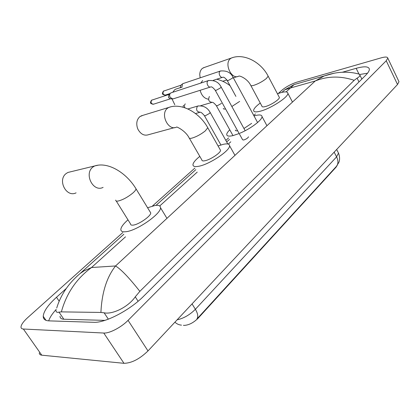 <?xml version="1.0" encoding="UTF-8"?>
<svg xmlns="http://www.w3.org/2000/svg" width="420" height="420" viewBox="0 0 420 420"><rect width="100%" height="100%" fill="white"/><g stroke="black" fill="none" stroke-linecap="round" stroke-linejoin="round"><path stroke-width="0.63" d="M183.409 325.316L184.249 325.406C188.958 325.091 193.573 322.707 198.093 318.255L336.021 167.223L337.213 165.386M177.125 319.83C183.761 318.35 189.845 314.832 195.379 309.283C197.915 313.598 198.408 316.864 196.859 319.074L336.488 166.283L338.856 162.388C338.998 162.136 340.615 158.56 338.494 153.09L338.016 152.161M71.117 171.675L67.93 172.452L66.329 173.428C57.104 179.823 66.266 197.888 76.083 192.853M116.245 201.007L130.552 223.954C130.552 224.931 131.407 225.32 133.119 225.12C138.716 224.632 151.106 216.006 150.733 212.898L150.119 211.89M147.583 207.748L155.006 205.496C158.613 204.96 160.44 205.695 160.493 207.695C161.338 213.733 136.668 230.916 125.743 231.735C122.462 232.082 120.823 231.31 120.839 229.42C121.076 226.994 123.454 223.802 127.985 219.828M142.973 115.322L139.928 116.613C136.868 119.369 136.043 123.181 137.45 128.048L138.023 129.428C140.884 134.379 144.464 136.112 148.764 134.631L174.62 127.586M189.373 138.254L201.884 159.989C201.92 160.886 202.928 161.138 204.913 160.75C210.41 159.752 220.883 152.728 220.526 150.313L220.122 149.599M218.064 145.96L223.209 144.338C227.32 143.435 229.441 143.897 229.567 145.724C230.365 150.434 209.522 164.399 198.76 166.262C194.938 166.992 192.995 166.483 192.948 164.74C193.127 162.682 195.416 159.899 199.804 156.377M181.813 87.15L175.602 89.208L174.662 89.801L172.688 92.3M243.952 128.499L251.638 123.386M254.021 115.941L255.276 115.589C259.602 114.513 261.844 114.839 262.012 116.561C262.416 119.837 250.709 128.735 239.946 133.208M239.169 133.534L232.937 135.618C228.874 136.531 226.8 136.159 226.721 134.505C226.758 133.334 227.777 131.77 229.772 129.811M235.321 130.037C235.347 130.751 236.119 130.998 237.641 130.772M171.995 98.905L174.804 104.743M204.493 67.41L202.424 68.365C200.728 69.752 199.841 71.846 199.763 74.65L200.161 77.826M250.882 85.596L261.949 106.197C262.012 107.005 263.141 107.132 265.325 106.575C270.653 105.273 279.731 99.372 279.384 97.456L279.121 96.957M277.447 93.781L280.849 92.657C285.338 91.445 287.674 91.655 287.868 93.287C288.603 97.02 270.554 108.743 260.122 111.242C255.885 112.298 253.712 112.04 253.607 110.46C253.754 108.707 255.974 106.234 260.258 103.047M215.308 90.395L242.629 139.797L243.71 140.012C246.267 139.136 247.868 138.07 248.525 136.815M210.404 87.04L172.867 98.963L170.179 97.372C169.376 95.729 169.459 94.343 170.425 93.214L171.412 92.715M151.331 100.343L151.625 100.18C150.512 102.617 151.179 103.945 153.626 104.165L170.483 98.789L168.546 97.65L168.845 94.552M181.897 87.407L182.422 83.948L183.341 83.48M180.81 85.312L182.422 83.948M180.338 87.922L180.705 85.402M184.842 107.756C184.207 106.176 184.349 104.879 185.267 103.871M182.957 107.179L183.519 105.268M398.68 81.055L398.99 81.716L397.519 84.504L147.998 350.926C139.629 359.016 131.623 363.148 123.979 363.316L41.774 355.183C40.168 355 39.323 354.249 39.244 352.916M278.287 93.476L281.783 90.347C286.151 86.751 291.197 84.011 296.919 82.136L381.25 57.829C385.324 56.705 387.503 56.805 387.796 58.123L386.232 60.769L128.058 320.36C121.259 327.348 109.442 333.506 103.766 333.034L23.363 329.018C21.798 328.918 21.005 328.251 21 327.012C21.194 324.639 23.41 321.526 27.652 317.662L122.808 232.543M152.413 206.068L194.885 168.073M225.829 140.396L228.617 137.902M253.743 115.427L255.465 113.888M66.329 288.419L56.501 297.266C48.038 304.994 43.612 311.346 43.223 316.312C43.249 319.169 45.16 320.686 48.962 320.869L93.781 322.303C105.184 323.096 130.006 310.139 143.734 296.126L365.678 75.264C368.214 72.713 369.443 70.675 369.358 69.158C368.744 66.36 364.345 66.082 356.155 68.323L342.326 72.256M367.531 73.211L359.704 74.498M56.217 309.377C52.274 313.703 49.765 317.531 48.688 320.859M60.013 316.27C60.071 318.134 61.341 319.121 63.835 319.226L104.89 320.376M76.87 276.37L80.042 273.567L83.764 271.036L91.508 267.524C76.461 278.659 66.423 293.444 61.378 311.876L59.005 312.144C56.915 312.637 55.918 312.06 56.012 310.411M355.651 73.258L359.425 74.204L359.93 75.133C359.951 76.062 359.011 77.07 357.105 78.141L354.186 80.309C340.631 75.799 327.653 76.02 315.262 80.971L324.167 75.973L334.11 73.232M61.378 311.876L100.91 312.443C101.85 292.667 106.733 277.174 115.558 265.96C121.065 269.325 129.161 277.788 139.855 291.349L354.186 80.309M139.855 291.349L135.261 296.835C128 307.325 112.277 314.643 104.139 312.816L100.91 312.443M298.505 83.312L294.116 84.567L290.419 88.001L284.744 89.822L283.117 91.287M281.888 92.384L284.744 89.822L294.116 84.567L324.167 75.968C333.338 72.865 338.536 72.408 343.481 72.214C349.031 72.083 354.344 72.744 359.425 74.204M336.021 167.223L335.874 166.945M198.093 318.255L197.899 317.935M174.919 322.182C176.815 323.957 179.004 324.938 181.493 325.138M336.488 166.283C338.373 163.795 338.41 160.65 336.588 156.859L338.494 153.09L336.646 149.504M192.045 303.896L195.379 309.283L336.588 156.859L334.157 152.155M115.678 200.093C115.621 200.991 116.44 201.306 118.125 201.033C122.687 199.904 127.528 197.295 132.647 193.2C134.778 191.347 135.907 189.903 136.043 188.874L135.492 187.976M103.105 187.378C93.104 192.607 83.643 173.602 93.041 166.96L94.668 165.947L98.327 165.149M220.526 150.313L207.769 127.743C199.742 112.927 181.96 102.559 168.803 107.41L167.674 108.124C159.668 113.741 168.357 131.67 176.741 127.008C176.479 126.709 184.968 130.216 189.005 137.608C188.99 138.427 189.966 138.605 191.924 138.138C196.518 136.752 200.981 134.332 205.312 130.877L207.769 127.743L207.412 127.108M141.047 115.915L170.909 106.79M231.856 106.512L239.652 101.42M208.499 99.225C204.383 98.569 201.584 95.597 200.114 90.311M200.708 83.113L202.681 80.53M223.325 108.386C223.314 109.037 224.059 109.221 225.561 108.932M279.384 97.456L268.17 76.204C261.088 62.129 244.015 52.967 231.389 58.018L230.575 58.543C223.692 63.336 231.635 80.273 238.749 76.13C239.605 75.484 247.238 78.514 250.635 85.145C250.661 85.88 251.759 85.932 253.927 85.307C258.473 83.748 262.61 81.496 266.343 78.535L268.17 76.204L267.934 75.763M203.238 67.851L232.717 57.566M208.913 80.425L208.037 80.803C205.585 82.535 208.383 88.363 210.945 86.872C211.848 86.683 213.276 87.801 215.219 90.237L216.221 90.284L220.573 87.869L221.104 86.951M151.625 100.18L152.229 99.918M170.032 93.55L165.501 95.03C163.112 94.799 162.456 93.487 163.537 91.093L164.094 90.846M163.238 91.261L163.537 91.093M220.92 70.854L220.117 71.216C217.733 72.891 220.479 78.656 222.962 77.196C223.913 76.986 225.325 78.073 227.209 80.456L228.239 80.488L232.523 78.104L233.021 77.243M198.366 105.877L197.369 106.297C195.82 109.862 196.754 111.841 200.172 112.229C200.886 112.035 202.288 113.169 204.383 115.631L205.333 115.747L209.596 113.389L210.131 112.387M209.386 96.479C207.895 99.976 208.814 101.929 212.142 102.333C212.882 102.107 214.274 103.21 216.321 105.635L217.297 105.725L221.498 103.399M125.507 236.838L91.508 267.524L115.558 265.96L315.262 80.971L290.419 88.001L286.094 91.912M230.8 141.808L228.265 144.102M197.227 172.111L159.705 205.973M386.232 60.769L397.519 84.504M23.363 329.018L41.774 355.183M103.766 333.034L123.979 363.316M128.058 320.36L147.998 350.926M358.864 73.852L356.155 68.323M59.178 301.219L56.501 297.266M63.835 319.226L59.005 312.144M358.974 81.937L357.105 78.141M138.107 301.266L135.261 296.835M108.344 319.169L104.139 312.816M150.733 212.898L136.043 188.874C126.819 173.313 108.486 161.422 94.668 165.947L67.93 172.452M160.493 207.695L166.661 217.875M229.567 145.724L234.938 155.305M262.012 116.561L266.952 125.722M230.066 85.691C225.871 82.467 221.408 80.314 216.689 79.238M287.868 93.287L292.472 102.081M237.384 76.566L233.352 77.858M226.884 79.931L222.726 81.26M153.174 104.302C150.334 103.43 149.746 103.493 151.431 100.27L168.971 94.448M245.175 130.725L221.188 87.113C218.804 82.142 214.526 79.973 208.352 80.603L170.888 92.888M170.483 98.789L171.964 98.9M168.725 94.658L170.425 93.214M165.086 95.156C162.241 94.337 161.679 94.369 163.343 91.187L180.936 85.208M257.591 122.519L233.1 77.39C230.853 72.523 226.622 70.397 220.411 71.022L182.863 83.643M235.909 96.395L227.288 80.608M222.464 77.359L213.35 80.325M227.845 143.992L210.231 112.565C207.475 107.541 203.317 105.373 197.747 106.055L187.887 108.964M220.915 144.963L204.482 115.81M199.579 112.403L195.51 113.558M232.995 135.608L216.416 105.803M211.591 102.496L200.66 105.714M387.796 58.123L398.99 81.716M46.011 320.35L43.223 316.312M361.856 79.07L359.93 75.133M56.726 308.012C58.454 302.232 61.079 296.557 64.596 290.992C67.888 285.957 71.726 280.812 80.042 273.567L123.868 234.229M156.025 205.364L195.804 169.659M226.69 141.934L229.472 139.435"/></g></svg>
